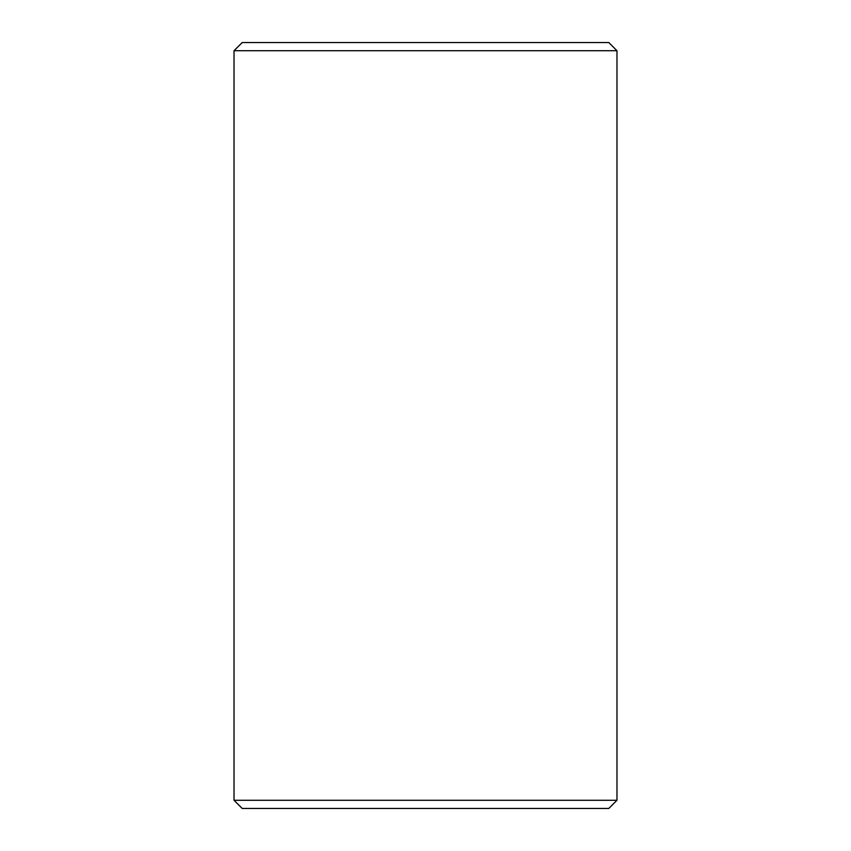 <?xml version="1.0" encoding="UTF-8"?>
<svg xmlns="http://www.w3.org/2000/svg" width="851" height="851" viewBox="0 0 851 851"><rect width="100%" height="100%" fill="white"/><g stroke="black" fill="none" stroke-linecap="round" stroke-linejoin="round"><path stroke-width="1.28" d="M234.025 800.28L242.195 808.45L608.805 808.45L616.975 800.28L234.025 800.28L616.975 800.28L616.975 50.72L608.805 42.55L242.195 42.55L234.025 50.72L616.975 50.72L234.025 50.72L234.025 800.28L234.025 50.72L242.195 42.55L608.805 42.55L616.975 50.72L616.975 800.28L608.805 808.45L242.195 808.45L234.025 800.28"/></g></svg>
